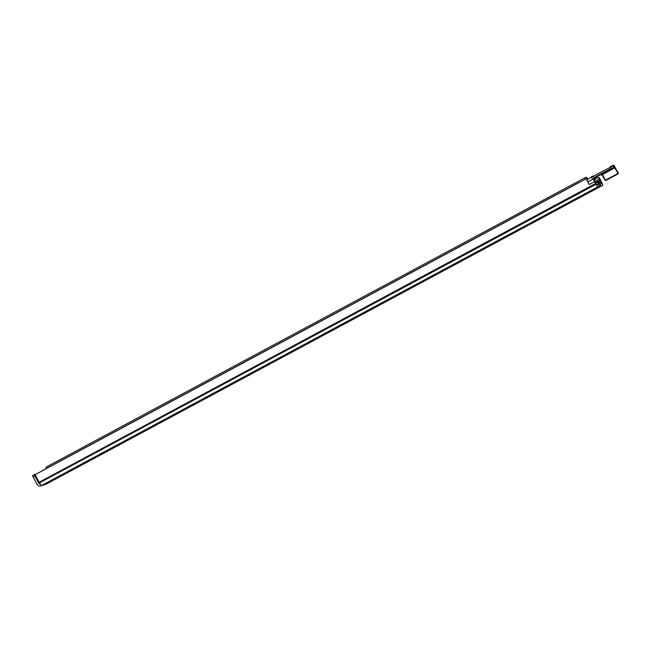 <?xml version="1.0" encoding="UTF-8"?>
<svg xmlns="http://www.w3.org/2000/svg" width="651" height="651" viewBox="0 0 651 651"><rect width="100%" height="100%" fill="white"/><g stroke="black" fill="none" stroke-linecap="round" stroke-linejoin="round"><path stroke-width="0.98" d="M384.106 302.088L386.564 300.835L384.106 302.088M285.415 355.088L287.343 354.103L285.415 355.088M394.042 296.766L395.971 295.782L394.042 296.766M296.351 349.205L292.185 351.491L296.351 349.205M597.333 187.439A4.061 0.448 61.8 0 0 597.675 187.7L593.012 189.742L595.714 188.31A4.061 0.448 61.8 0 0 595.722 188.302A4.061 0.448 61.8 0 0 595.73 188.302M601.255 182.101L598.391 177.373L598.855 177.227L600.515 179.839A5.713 0.627 61.8 0 1 601.345 181.71L601.711 182.492A4.101 0.448 61.8 0 1 602.728 185.299A4.101 0.448 61.8 0 1 602.72 185.307L601.296 185.755A4.061 0.448 -118.2 0 1 600.425 184.803L599.905 183.484L600.336 183.964L601.768 183.517L601.255 182.101L599.571 183.004M595.608 183.045L597.618 182.41L598.383 184.575L596.951 185.022L594.819 181.808L594.697 180.62L594.322 180.815M594.697 180.62L593.736 178.83L593.273 178.976L594.477 181.727A5.713 0.627 -118.2 0 0 595.592 183.501L596.047 184.266A4.101 0.448 -118.2 0 0 597.903 186.813L599.335 186.365A4.061 0.448 -118.2 0 1 599.335 186.365A4.061 0.448 -118.2 0 0 599.075 185.218L597.618 182.41M594.477 181.727L589.212 184.55A5.713 0.627 -118.2 0 1 586.323 178.691L35.284 474.563A5.713 0.627 61.8 0 0 39.288 482.196L39.744 482.961A4.101 0.448 61.8 0 0 41.591 485.508L41.55 485.597A3.385 3.361 72.6 0 1 36.993 484.206L33.103 476.906L34.877 475.954L34.324 474.579L36.529 473.895M40.964 485.841L45.212 484.515A3.385 3.361 -107.4 0 0 45.798 484.271L46.416 484.002A4.101 0.448 61.8 0 0 46.424 483.994A4.101 0.448 61.8 0 0 46.433 483.994L602.728 185.299M326.94 332.905L317.786 337.674L326.94 332.905M54.196 479.356L51.226 480.869L54.196 479.356M572.213 201.192L570.276 202.176L572.213 201.192M580.171 196.936L577.714 198.189L580.171 196.936M536.058 220.616L533.608 221.869L536.058 220.616M547.703 214.277L543.341 216.612L547.703 214.277M557.98 208.849L562.147 206.562L557.931 208.751M124.528 441.565L122.6 442.55L124.528 441.565M132.487 437.301L130.037 438.554L132.487 437.301M88.381 460.989L85.924 462.243L88.381 460.989M100.026 454.642L95.664 456.978L100.026 454.642M110.304 449.214L114.462 446.928L110.255 449.125M319.21 336.909A2.783 2.767 72.6 0 1 318.502 337.446M32.55 475.531L34.332 474.579L32.55 475.531L33.103 476.906M34.877 475.954L38.775 483.245A1.351 1.343 -107.4 0 0 40.313 483.921M586.323 178.691L587.983 181.832L593.264 178.976L587.999 181.808M589.212 184.55L587.983 181.832M598.391 177.373L595.478 178.935M599.343 179.163L594.721 181.645M597.366 182.37L598.171 181.938L598.326 183.452M598.7 183.248L599.425 183.322L598.896 182.011L598.171 181.938M599.905 183.484L598.896 182.011M599.425 183.322L600.425 184.803L599.172 185.47M579.488 182.19L42.282 470.803M579.496 182.19L42.274 470.632M587.666 178.773L586.641 177.324L584.655 177.951L585.151 179.326M46.547 468.338L46.115 467.101L584.647 177.951L46.115 467.101M600.58 174.696L596.316 176.942L594.721 179.92L595.519 178.431L594.298 178.732A1.131 1.123 72.6 0 1 594.306 178.854L593.802 179.798M586.901 179.586L613.999 165.346L618.295 173.744L605.65 180.506M593.915 180.172L594.721 178.846A1.505 1.497 -107.4 0 0 594.713 178.683A1.505 1.497 72.6 0 1 595.486 177.202L614.471 167.201L617.921 173.475L605.406 180.197L602.753 175.217L605.121 180.36L605.788 180.465L605.406 180.197L618.287 173.288L618.295 173.744L615.276 167.649L612.811 165.403L610.223 166.729L611.069 168.397L595.274 176.877A1.88 1.872 -107.4 0 0 594.298 178.732M594.721 178.846L592.858 176.055L591.328 176.86L592.768 179.245M602.753 175.217A1.88 1.872 -107.4 0 0 602.265 174.631L602.069 174.916A1.505 1.497 72.6 0 1 602.468 175.379M615.276 167.649L602.265 174.631L600.32 174.802L602.069 174.916L605.121 180.36M614.625 166.697L600.32 174.802L602.069 174.916M601.296 185.755L597.675 187.7M595.714 188.31L599.335 186.365L595.722 188.302M597.903 186.813L41.591 485.508M41.485 485.475L45.798 484.271M602.72 185.307L46.416 484.002M596.715 184.827L598.253 184.005L599.075 185.218M38.775 483.245L596.047 184.266M600.344 180.083L595.421 182.728M600.515 180.482L597.081 182.329M601.093 181.767L599.368 182.695M599.717 179.049L594.762 181.71M595.592 183.501L39.288 482.196M595.868 183.94L39.556 482.635M591.328 176.86L592.858 176.055M613.494 165.191L613.999 165.346M618.45 173.239L613.559 165.159L610.223 166.729M613.877 167.388L611.289 168.715M595.519 178.431L596.316 176.942L595.274 176.877M607.31 170.961L611.582 168.658L607.31 170.961M600.32 174.802L596.316 176.942M600.718 174.492L604.999 172.198L600.718 174.492M618.295 173.744L605.788 180.465M607.448 170.448L611.094 168.503M600.865 173.988L604.51 172.035"/></g></svg>
